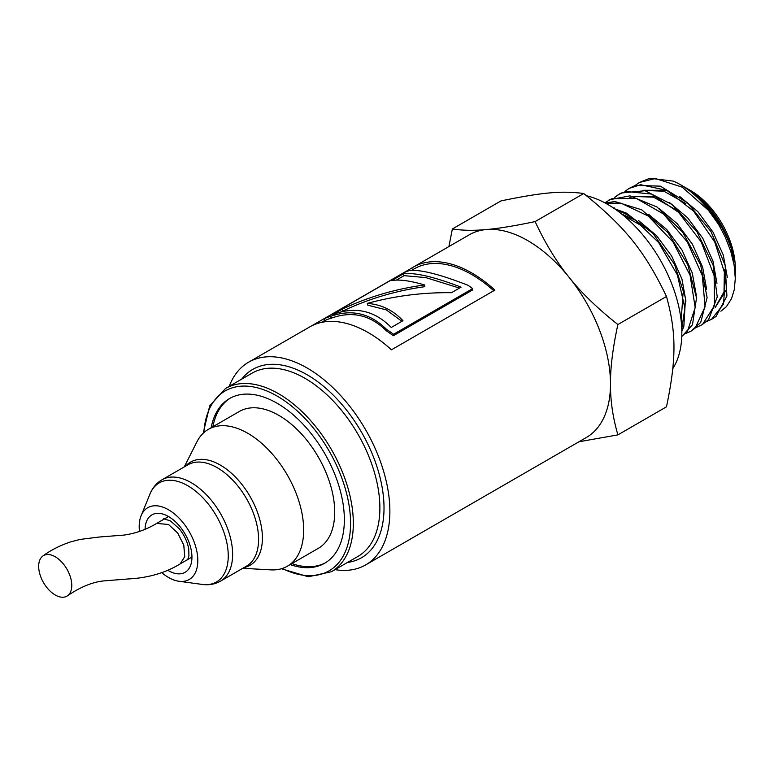 <?xml version="1.0" encoding="UTF-8"?>
<svg xmlns="http://www.w3.org/2000/svg" width="774" height="774" viewBox="0 0 774 774"><rect width="100%" height="100%" fill="white"/><g stroke="black" fill="none" stroke-linecap="round" stroke-linejoin="round"><path stroke-width="1.16" d="M635.241 185.402L639.44 182.451L655.414 178.513L682.252 187.173L708.442 210.296L718.495 224.257A77.294 44.631 -120 0 0 680.636 184.802A77.294 44.631 -120 0 0 673.177 181.087L649.879 178.262L639.44 182.451M614.246 208.525L614.44 207.916M624.908 191.381L629.098 188.43L640.572 184.705L666.849 190.356L693.62 211.157L714.779 242.088L725.528 275.767L723.526 304.134L711.567 319.323L706.856 321.394M712.815 318.598L716.095 316.373L726.921 296.026L725.151 265.327L711.016 231.61L687.651 202.933L660.367 186.157L635.406 185.354L629.098 188.421M614.556 197.36L618.755 194.4L625.953 191.459L651.447 194.061L678.605 212.357L701.215 241.943L714.131 275.718L714.508 305.633L702.453 324.529L696.513 327.363M701.67 325.022L708.597 319.652L717.237 296.945L713.086 265.095L696.939 231.707L672.403 204.762L645.081 190.723L621.203 192.997L619.761 193.81M619.394 194.042L615.378 197.08M604.833 202.817L611.586 198.783L636.112 198.308L663.444 213.953L687.322 241.933L702.308 275.544L705.075 306.756L695.149 328.118L690.872 331.262L686.161 333.333M690.872 331.262L700.731 322.429L707.107 297.545L700.605 264.805L682.571 232.026L657.068 207.045L629.91 195.851L609.467 199.75M605.732 203.301L620.874 203.107L648.157 215.965L673.119 242.117L690.069 275.283L695.197 307.539L687.506 331.185L681.778 336.458M681.778 336.516L692.488 324.732L696.532 297.884L687.728 264.524L667.952 232.616L641.675 209.793L614.904 201.54L605.191 203.011M685.928 301.154L681.942 278.998L671.677 256.059L656.478 235.577L638.356 220.406M681.139 320.6L683.045 293.433M644.568 227.488L623.351 215.375M696.261 295.126L692.285 273.009L682.039 250.108L666.869 229.646L648.776 214.485M706.614 289.195L702.637 267.078L692.411 244.187L677.26 223.715L659.177 208.545M716.956 283.284L712.989 261.148L702.763 238.228L687.583 217.726L669.481 202.536M656.333 196.248L632.61 196.257M630.878 197.07L629.862 197.631M675.596 209.57L653.585 197.196L633.413 196.412M631.265 197.147L627.82 198.802M715.234 307.51L726.206 290.047M727.308 277.353L723.342 255.178L713.086 232.219L697.877 211.699L679.727 196.499M666.714 190.288L642.962 190.288M641.211 191.101L640.204 191.652M712.283 309.252L713.783 308.304M715.37 307.084L724.019 291.904L724.396 269.381M685.899 203.562L663.899 191.207L643.755 190.433M641.598 191.178L638.173 192.832M290.153 564.585A95.096 54.906 -120 0 0 324.664 563.24A95.096 54.906 -120 0 0 324.664 453.438A95.096 54.906 -120 0 0 229.568 398.533A95.096 54.906 -120 0 0 211.147 427.751M335.036 569.645A117.038 67.57 -120 0 0 365.638 564.923A117.038 67.57 -120 0 0 365.638 429.783A117.038 67.57 -120 0 0 248.599 362.203A117.038 67.57 -120 0 0 229.21 386.352M291.875 563.588A95.096 54.906 -120 0 0 325.525 562.727M230.439 398.049A95.096 54.906 -120 0 0 212.879 426.755M401.938 321.307L386.274 309.881L367.824 305.188L367.282 303.408C381.147 304.376 393.037 310.142 402.954 320.717L391.247 327.479C374.49 310.451 355.053 306.127 332.926 314.505L342.06 309.232C368.25 296.935 395.766 288.847 424.607 284.967C410.017 280.672 399.036 279.211 391.673 280.594L403.254 273.909C414.342 272.235 433.624 276.657 461.091 287.144L451.465 292.707C422.894 292.32 394.827 295.891 367.282 303.408M459.466 288.083L425.816 277.605L404.105 275.65L403.254 273.909M396.423 280.082L404.105 275.65M341.392 311.854L342.911 310.984C368.917 298.735 396.23 290.637 424.849 286.68L424.607 284.967M342.911 310.984L342.06 309.232M411.42 270.455L414.206 268.839A115.094 66.448 60 0 1 493.764 290.753M324.083 318.782L325.012 320.504A115.094 66.448 60 0 1 331.311 318.172C351.986 310.713 370.349 314.941 386.4 330.846A115.094 66.448 60 0 1 393.298 335.752L472.411 290.076L472.633 288.625A117.038 67.57 -120 0 0 468.038 285.287C439.013 273.986 419.334 269.12 409.001 270.687A117.038 67.57 -120 0 0 404.057 272.612L324.083 318.782A117.038 67.57 60 0 1 330.498 316.421C351.425 308.884 370.098 313.189 386.497 329.308A117.038 67.57 60 0 1 393.521 334.3L472.633 288.625M412.61 269.768L411.633 268.133A117.038 67.57 60 0 1 413.239 267.156A117.038 67.57 60 0 1 494.876 290.105L391.46 349.809A117.038 67.57 -120 0 0 309.823 326.86L248.599 362.203M311.467 325.96L411.633 268.133M386.4 330.846L386.497 329.308M331.311 318.172L330.498 316.421M393.298 335.752L393.521 334.3M413.239 267.156L469.218 234.832A117.038 67.57 60 0 1 486.353 229.539A117.038 67.57 60 0 1 569.113 277.324A117.038 67.57 60 0 1 610.493 383.972A117.038 67.57 60 0 1 586.257 437.552L365.638 564.923M448.91 246.558L452.364 228.969C462.61 230.536 473.94 230.72 486.353 229.539C498.485 228.533 514.739 225.873 535.124 221.577C545.37 243.558 556.699 262.134 569.113 277.324C581.245 292.678 597.499 308.41 617.884 324.538C612.814 347.884 610.347 367.698 610.493 383.972C610.347 400.429 612.814 417.389 617.884 434.882L578.962 441.77M617.884 434.882L666.491 406.814C676.457 358.875 676.457 332.917 666.491 296.471C644.81 251.357 625.344 227.13 583.731 193.519C562.05 190.588 542.584 192.329 500.971 200.911L452.364 228.969M616.452 210.064A77.294 44.631 60 0 1 635.338 220.164L621.87 214.166M680.733 184.86L689.663 190.694L697.964 197.525L707.097 206.852L716.531 219.052L722.529 228.775L727.308 238.373L731.14 248.299L734.41 261.428A68.944 39.803 -120 0 0 693.407 192.736L686.403 188.13L690.466 190.481A63.4 36.601 60 0 1 735.3 268.123L735.3 278.505L734.149 265.298L730.733 251.221L725.219 236.989L718.495 224.257M686.403 188.13L683.964 186.795M720.904 311.216L726.438 306.62L731.498 298.716L734.274 289.699L735.3 278.505M666.491 296.471L617.884 324.538M583.731 193.519L535.124 221.577M635.338 220.155L658.635 242.552L677.414 274.993L684.884 308.023L681.778 328.989M693.407 192.736L686.48 188.44M681.836 331.301L683.829 326.589L685.512 297.99L674.464 264.282L653.101 233.516L626.263 213.053L614.643 208.796M672.79 368.598A104.848 60.536 -120 0 0 665.34 269.449A104.848 60.536 -120 0 0 586.557 195.764M139.455 531.438A41.448 23.936 60 0 1 141.11 515.716A41.448 23.936 60 0 1 173.811 513.385A41.448 23.936 60 0 1 197.805 560.521A41.448 23.936 60 0 1 178.958 581.255A41.448 23.936 60 0 1 161.766 572.663M184.241 466.935L196.896 441.877A79.006 45.608 60 0 1 208.303 429.386A79.006 45.608 60 0 1 269.188 450.555A79.006 45.608 60 0 1 303.669 530.064A79.006 45.608 60 0 1 287.309 566.229A79.006 45.608 60 0 1 270.794 569.867L242.755 568.3M208.303 429.386L239.34 411.468A79.006 45.608 60 0 1 300.225 432.637A79.006 45.608 60 0 1 334.707 512.146A79.006 45.608 60 0 1 318.346 548.311L287.309 566.229M156.667 523.408L168.5 524.482L177.643 532.967L183.748 545.012L184.744 556.574L180.197 563.869L184.744 556.69L183.806 545.109L177.701 533.005L168.5 524.482M55.225 556.767A23.404 13.516 -120 0 0 42.88 556.022A23.404 13.516 -120 0 0 44.205 583.78A23.404 13.516 -120 0 0 67.57 595.738A23.404 13.516 -120 0 0 70.328 576.794A23.404 13.516 -120 0 0 55.225 556.767M203.852 432.618A103.871 59.975 60 0 1 277.121 396.075A103.871 59.975 60 0 1 350.525 520.283A103.871 59.975 60 0 1 282.278 568.474M281.436 568.735L308.333 576.775L331.407 571.734A105.825 61.098 -120 0 0 347.632 486.933A105.825 61.098 -120 0 0 278.495 393.685A105.825 61.098 -120 0 0 225.582 388.442L209.686 405.905L203.204 433.227M331.407 571.734L357.965 556.409A105.825 61.098 -120 0 0 374.181 471.608A105.825 61.098 -120 0 0 305.053 378.351A105.825 61.098 -120 0 0 252.14 373.116L225.582 388.442M347.507 562.446A108.747 62.791 -120 0 0 381.098 482.038A108.747 62.791 -120 0 0 307.123 374.771A108.747 62.791 -120 0 0 241.682 379.154M145.057 529.319A33.166 19.147 60 0 1 168.5 516.519A33.166 19.147 60 0 1 191.942 557.532A33.166 19.147 60 0 1 167.803 570.264M141.11 515.716L150.011 493.967A57.218 33.03 60 0 1 187.801 485.743A57.218 33.03 60 0 1 228.253 555.809A57.218 33.03 60 0 1 202.237 584.428L178.958 581.255M150.011 493.967C152.526 487.765 156.522 483.044 161.989 479.783A58.524 33.785 60 0 1 191.246 482.686A58.524 33.785 60 0 1 232.626 554.358A58.524 33.785 60 0 1 220.513 581.148C214.949 584.254 208.864 585.347 202.237 584.428M161.989 479.783L187.956 464.787A58.524 33.785 60 0 1 217.213 467.69A58.524 33.785 60 0 1 258.593 539.362A58.524 33.785 60 0 1 246.471 566.152L220.513 581.148M185.528 466.19A59.55 34.385 60 0 1 220.3 465.068A59.55 34.385 60 0 1 262.405 537.998A59.55 34.385 60 0 1 244.042 567.555M713.048 318.462L711.558 319.314M620.235 193.539L618.745 194.39M609.893 199.508L608.79 200.147M324.945 320.378L321.433 322.41M681.178 185.112L680.636 184.802M163.691 519.344C162.279 518.386 164.562 518.938 170.512 520.989L179.229 528.69C184.328 535.124 187.492 541.887 188.73 548.969L188.933 555.616C188.159 558.722 187.55 560.144 187.095 559.892M156.658 523.408C146.586 529.522 135.721 533.412 124.082 535.076L99.362 537.011L80.061 539.43L70.676 541.877C59.946 545.486 50.678 550.208 42.88 556.022M180.313 563.811C165.501 572.924 148.066 577.975 128.01 578.971L103.406 580.935C92.261 582.145 80.322 587.079 67.57 595.738M180.255 563.84L191.942 557.087M156.793 523.33L168.538 516.548"/></g></svg>

